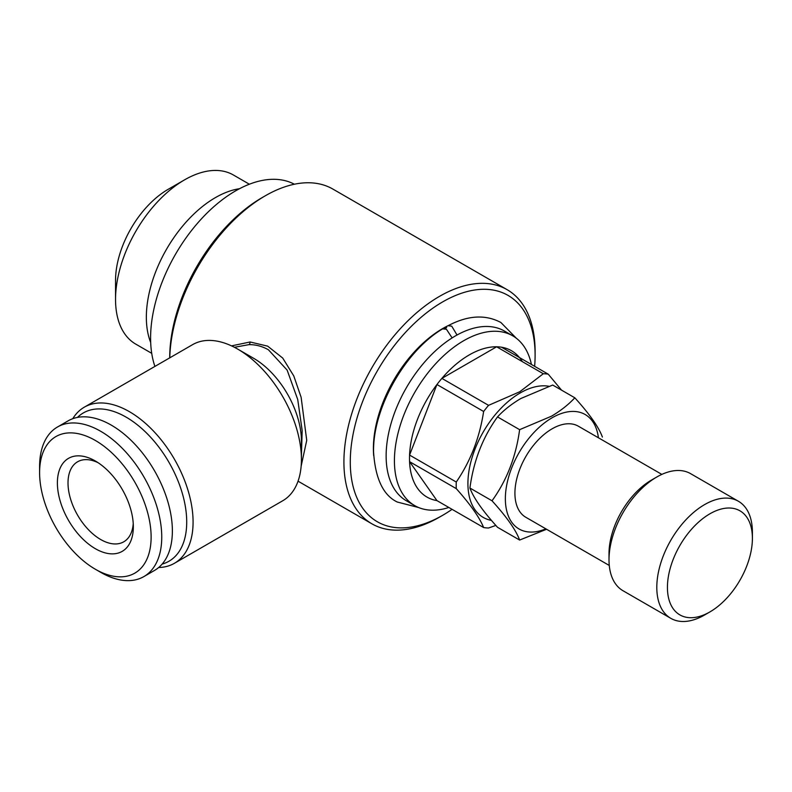 <?xml version="1.0" encoding="UTF-8"?>
<svg xmlns="http://www.w3.org/2000/svg" width="792" height="792" viewBox="0 0 792 792"><rect width="100%" height="100%" fill="white"/><g stroke="black" fill="none" stroke-linecap="round" stroke-linejoin="round"><path stroke-width="1.19" d="M418.631 507.533L397.247 502.019C383.269 495.287 375.378 478.705 373.577 452.281C372.557 408.256 405.187 351.064 442.589 328.888L446.411 329.225L451.608 337.125M457.024 335.016L451.727 326.155L448.044 325.74C467.735 315.325 485.347 314.246 500.89 322.502L516.354 338.263M704.603 614.988L709.909 611.919A60.083 34.69 -60 0 1 667.428 587.387A60.083 34.69 -60 0 1 709.909 513.8A60.083 34.69 -60 0 1 752.4 538.332A60.083 34.69 -60 0 1 709.909 611.919L704.603 614.988A67.597 39.026 -60 0 1 670.804 618.334A67.597 39.026 -60 0 1 660.439 564.171A67.597 39.026 -60 0 1 704.603 504.603A67.597 39.026 -60 0 1 738.401 501.257A67.597 39.026 -60 0 1 752.4 532.194L752.4 538.332M670.804 618.334L623.007 590.733A67.597 39.026 -60 0 1 609.008 559.796A67.597 39.026 -60 0 1 656.806 477.002L656.806 477.002A67.597 39.026 -60 0 1 690.604 473.656L738.401 501.257M609.008 559.796L609.008 553.658A60.083 34.69 -60 0 1 651.489 480.071L656.806 477.002L651.489 480.071M545.837 528.838A66.092 38.164 -60 0 1 505.464 495.04A66.092 38.164 -60 0 1 552.103 417.78A66.092 38.164 -60 0 1 598.415 437.778M519.621 429.67L551.489 416.196C560.726 410.741 568.498 404.603 574.814 397.802L552.707 385.041L520.849 398.505C511.503 404.049 503.732 410.177 497.515 416.909C482.744 437.313 473.537 461.023 469.923 488.03C473.497 497.851 482.694 510.939 497.515 527.294L519.621 540.055C516.047 530.234 506.85 517.146 492.02 500.792C506.801 480.378 515.998 456.667 519.621 429.67L497.515 416.909M546.569 529.264L519.621 540.055M115.543 299.425L115.543 280.418A74.359 42.926 -60 0 1 168.122 189.347L184.585 179.843A97.644 56.371 120 0 0 115.543 299.425A97.644 56.371 120 0 0 135.769 344.124L151.727 353.331M150.688 342.52A97.644 56.371 -60 0 1 215.394 197.624A97.644 56.371 -60 0 1 239.481 188.724M154.905 366.409A120.166 69.379 -60 0 1 235.57 190.882A120.166 69.379 -60 0 1 294.386 184.229M448.866 325.304A98.01 56.588 120 0 0 442.698 328.551A98.01 56.588 120 0 0 373.666 455.578M448.856 507.474A98.01 56.588 -60 0 1 414.721 505.613A98.01 56.588 -60 0 1 399.703 427.066A98.01 56.588 -60 0 1 463.726 340.699A98.01 56.588 -60 0 1 512.741 335.838A98.01 56.588 -60 0 1 531.422 364.468M414.721 505.613L406.435 500.821A98.01 56.588 -60 0 1 391.406 422.284A98.01 56.588 -60 0 1 455.44 335.907A98.01 56.588 -60 0 1 504.445 331.056L512.741 335.838M491.466 520.403A73.983 42.709 -60 0 1 470.121 464.944A73.983 42.709 -60 0 1 520.235 392.941A73.983 42.709 -60 0 1 548.935 386.278M543.312 373.745A84.496 48.787 -60 0 1 548.252 374.18L501.554 347.223A84.496 48.787 -60 0 0 496.624 346.787L543.312 373.745L519.77 391.753L488.565 405.346L441.877 378.388A84.496 48.787 -60 0 1 469.25 354.925A84.496 48.787 -60 0 1 496.624 346.787L441.877 378.388A84.496 48.787 -60 0 0 436.937 384.526L409.573 455.073A84.496 48.787 -60 0 1 436.937 384.526L483.635 411.484A84.496 48.787 -60 0 1 488.565 405.346M483.635 411.484C479.596 437.808 470.478 461.32 456.261 482.031L409.573 455.073A84.496 48.787 -60 0 0 409.573 461.657L436.937 500.603A84.496 48.787 -60 0 1 409.573 461.657L456.261 488.615A84.496 48.787 -60 0 1 456.261 482.031M456.261 488.615C470.389 504.445 479.516 517.433 483.635 527.551L436.937 500.603M495.851 525.423L488.565 527.997A84.496 48.787 -60 0 1 483.635 527.551M77.477 417.414A85.625 49.431 60 0 1 126.166 417.166A85.625 49.431 60 0 1 183.675 498.396A85.625 49.431 60 0 1 162.152 564.072M72.775 418.691A90.13 52.034 60 0 1 84.289 407.187A90.13 52.034 60 0 1 129.353 411.642A90.13 52.034 60 0 1 188.229 491.07A90.13 52.034 60 0 1 174.418 563.29A90.13 52.034 60 0 1 158.697 567.508M301.425 459.479L301.425 441.085A67.597 39.026 60 0 0 253.628 358.291L237.699 349.094A90.13 52.034 60 0 1 301.425 459.479A90.13 52.034 60 0 1 282.764 500.742L174.418 563.29M301.425 455.172L302.168 430.561L297.733 399.544L287.14 370.102L268.409 349.767C262.271 346.292 255.816 344.579 249.025 344.629L234.392 347.292M169.716 357.865L169.716 357.687A130.69 75.448 -60 0 1 262.122 197.624L265.31 195.782A135.194 78.052 -60 0 1 332.907 189.09L507.108 289.664A135.194 78.052 -60 0 1 535.105 351.549L535.105 355.232A130.69 75.448 -60 0 1 534.63 366.32M169.765 357.835A135.194 78.052 -60 0 1 265.31 195.782L262.122 197.624M452.064 509.325A130.69 75.448 -60 0 1 442.698 515.285A130.69 75.448 -60 0 1 350.282 461.934A130.69 75.448 -60 0 1 442.698 301.881A130.69 75.448 -60 0 1 535.105 355.232M439.51 517.126L442.698 515.285L439.51 517.126A135.194 78.052 -60 0 1 371.913 523.819A135.194 78.052 -60 0 1 351.193 415.493A135.194 78.052 -60 0 1 439.51 296.357A135.194 78.052 -60 0 1 507.108 289.664M231.521 345.876L250.114 341.986L267.676 346.153L282.714 358.063L293.792 375.972L301.128 397.307L306.732 440.352L301.158 466.112M609.276 565.458L525.809 517.275A52.579 30.353 -60 0 1 517.75 475.15A52.579 30.353 -60 0 1 552.103 428.818A52.579 30.353 -60 0 1 578.388 426.215L661.845 474.398M133.234 523.542A46.193 26.671 60 0 1 123.77 541.797A46.193 26.671 60 0 1 100.673 539.51A46.193 26.671 60 0 1 70.498 498.802A46.193 26.671 60 0 1 77.576 461.795A46.193 26.671 60 0 1 98.119 462.716M95.367 461.013L95.367 461.013A53.698 31.007 60 0 1 133.333 526.779A53.698 31.007 60 0 1 95.367 548.707A53.698 31.007 60 0 1 57.39 482.932A53.698 31.007 60 0 1 95.367 461.013M100.673 572.319L95.367 569.25A78.863 45.53 60 0 1 39.6 472.666A78.863 45.53 60 0 1 95.367 440.471A78.863 45.53 60 0 1 151.124 537.055A78.863 45.53 60 0 1 95.367 569.25L100.673 572.319A86.377 49.866 60 0 0 143.857 576.596L154.48 570.458A86.377 49.866 60 0 0 167.726 501.247A86.377 49.866 60 0 0 111.296 425.136A86.377 49.866 60 0 0 68.112 420.859L57.489 426.997A86.377 49.866 60 0 1 100.673 431.274A86.377 49.866 60 0 1 157.103 507.385A86.377 49.866 60 0 1 143.857 576.596M39.6 472.666L39.6 466.528A86.377 49.866 60 0 1 57.489 426.997M84.289 407.187L192.634 344.629A90.13 52.034 60 0 1 237.699 349.094L253.628 358.291M501.554 347.223A84.496 48.787 -60 0 1 522.354 361.647M561.548 390.149L548.252 374.18M444.787 328.581A98.01 56.588 -60 0 1 446.648 327.561M249.361 184.219L233.402 175.002A97.644 56.371 120 0 0 184.585 179.843L168.122 189.347M492.02 500.792L469.923 488.03M574.814 397.802C589.594 414.087 598.792 427.175 602.405 437.065M250.114 341.986A3 1.871 -89.9 0 1 249.025 344.629M371.913 523.819L298.049 481.18"/></g></svg>
